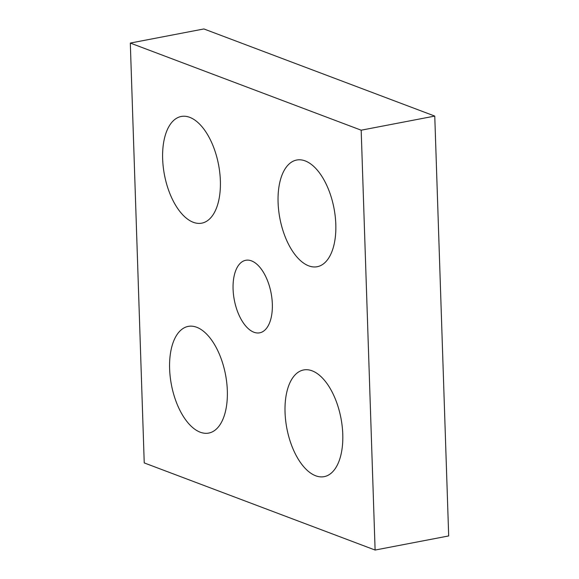 <?xml version="1.0" encoding="UTF-8"?>
<svg xmlns="http://www.w3.org/2000/svg" width="579" height="579" viewBox="0 0 579 579"><rect width="100%" height="100%" fill="white"/><g stroke="black" fill="none" stroke-linecap="round" stroke-linejoin="round"><path stroke-width="0.87" d="M335.806 224.268A54.317 27.531 -100.9 0 0 296.709 160.028A54.317 27.531 -100.9 0 0 278.086 202.484A54.317 27.531 -100.9 0 0 317.176 266.724A54.317 27.531 -100.9 0 0 335.806 224.268M342.768 434.192A54.317 27.531 -100.9 0 0 303.678 369.952A54.317 27.531 -100.9 0 0 285.049 412.414A54.317 27.531 -100.9 0 0 324.146 476.655A54.317 27.531 -100.9 0 0 342.768 434.192M227.33 390.63A54.317 27.531 -100.9 0 0 188.24 326.39A54.317 27.531 -100.9 0 0 169.618 368.845A54.317 27.531 -100.9 0 0 208.708 433.085A54.317 27.531 -100.9 0 0 227.33 390.63M220.367 180.706A54.317 27.531 -100.9 0 0 181.278 116.466A54.317 27.531 -100.9 0 0 162.648 158.921A54.317 27.531 -100.9 0 0 201.745 223.161A54.317 27.531 -100.9 0 0 220.367 180.706M272.333 303.961A36.94 18.723 -100.9 0 0 245.749 260.282A36.94 18.723 -100.9 0 0 233.084 289.153A36.94 18.723 -100.9 0 0 259.667 332.831A36.94 18.723 -100.9 0 0 272.333 303.961M375.105 550.05L448.689 535.937L434.764 116.082L203.895 28.95L130.311 43.063L144.236 462.918L375.105 550.05L361.18 130.195L434.764 116.082M361.18 130.195L130.311 43.063"/></g></svg>
